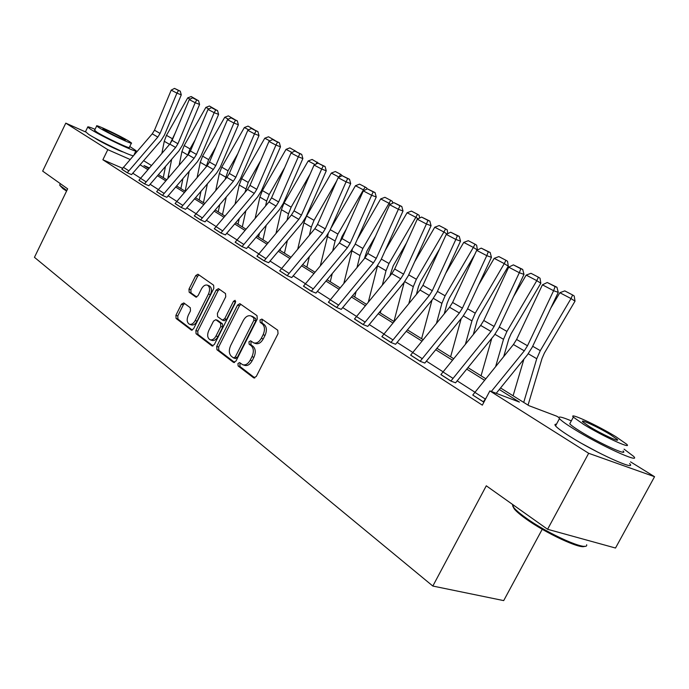 <?xml version="1.0" encoding="UTF-8"?>
<svg xmlns="http://www.w3.org/2000/svg" width="689" height="689" viewBox="0 0 689 689"><rect width="100%" height="100%" fill="white"/><g stroke="black" fill="none" stroke-linecap="round" stroke-linejoin="round"><path stroke-width="1.03" d="M237.946 363.551L238.118 365.945L253.561 377.77L256.248 376.53L278.055 333.674L277.745 330.212L261.872 319.076L260.011 319.997L260.201 322.366L262.225 323.796C264.86 326.276 265.162 329.91 263.129 334.708L261.329 338.256C259.081 342.149 256.506 343.673 253.586 342.821L250.632 340.822L248.962 341.813L249.142 344.199L251.141 345.671C253.741 348.203 254.026 351.864 251.993 356.652L250.202 360.183C248.006 364.007 245.473 365.506 242.614 364.679L239.591 362.569L237.946 363.551M240.625 363.327L239.867 364.188L240.048 366.582L254.87 377.916M262.819 319.739L261.915 320.695L262.104 323.063L264.128 324.493L262.225 323.796M251.7 341.572L250.874 342.476L251.054 344.862L253.052 346.334L251.141 345.671M123.288 152.028C119.576 151.132 101.903 142.58 96.15 138.885L94.703 137.903M598.328 452.44L582.575 443.949M183.817 302.927L181.448 304.185L175.91 315.286L176.074 318.439L191.396 330.134L193.583 328.765L213.823 288.39L213.616 285.194L197.932 274.213L195.71 275.617L188.984 289.087L189.165 292.222L195.865 297.071L198.079 295.676L201.446 288.941C203.221 285.797 205.227 284.548 207.458 285.186C209.869 286.813 210.214 289.75 208.5 293.97L195.202 320.506C193.471 323.58 191.516 324.803 189.346 324.192C186.9 322.53 186.538 319.558 188.269 315.286L190.465 310.903L190.285 307.725L183.817 302.927M630.547 461.854L654.55 476.702L615.51 548.031L547.583 529.281L486.288 485.797L432.83 586.046L34.45 257.324L67.651 188.846L42.658 171.113L65.782 123.142L85.41 131.866M547.583 529.281L588.664 453.293L489.862 390.913L519.437 402.092L499.301 389.5M122.453 168.202L102.876 159.762L482.334 405.149L489.862 390.913M102.876 159.762L107.794 149.668L65.782 123.142M216.716 346.395L216.932 349.728L233.382 362.319L235.982 361.079L257.273 319.024L257.006 315.657L239.893 303.668L237.524 305.098L216.716 346.395L218.62 347.041L218.844 350.365L234.639 362.448M211.816 345.809L196.064 333.752L195.874 330.505L216.174 290.043L218.465 288.622L225.51 293.548L225.742 296.787L217.397 313.383L217.612 316.647L222.409 320.118L224.709 318.706L233.476 301.308L235.113 300.309L235.423 302.686L214.322 344.569L211.816 345.809L212.488 346.033M654.55 476.702L588.664 453.293M432.83 586.046L503.693 600.61L542.226 529.273M143.579 160.64L151.322 165.429M168.34 175.962L169.27 176.539M500.55 387.959L529.006 405.709L556.703 416.182L558.813 417.482M169.193 176.634L168.288 176.238M149.212 167.866L143.984 165.567L148.669 168.486M129.988 159.417L107.794 149.668M484.419 380.182L466.66 369.08M452.303 360.097L435.663 349.685M421.797 341.012L406.2 331.254M392.799 322.874L378.149 313.71M365.187 305.597L351.416 296.985M338.859 289.13L325.914 281.034M313.745 273.421L301.549 265.79M289.742 258.409L278.253 251.218M266.798 244.052L255.963 237.274M244.828 230.315L234.604 223.916M223.787 217.147L214.133 211.11M203.6 204.521L194.479 198.811M184.23 192.403L175.609 187.012M165.618 180.759L157.462 175.661M147.73 169.572L140.013 164.74M158.41 174.567L166.574 179.657M176.573 185.892L185.203 191.275M195.461 197.674L204.59 203.367M215.132 209.938L224.795 215.967M235.629 222.728L245.861 229.11M256.997 236.051L267.84 242.821M279.312 249.969L290.81 257.143M302.626 264.516L314.83 272.121M327.008 279.725L339.97 287.804M352.535 295.641L366.315 304.237M379.294 312.332L393.953 321.479M407.363 329.842L422.986 339.582M436.86 348.238L453.508 358.624M467.874 367.582L485.65 378.666M474.738 392.084L457.1 380.793M442.838 371.655L426.31 361.079M412.539 352.268L397.036 342.347M383.73 333.829L369.183 324.51M356.299 316.268L342.631 307.518M330.16 299.534L317.302 291.301M305.21 283.567L293.101 275.815M281.379 268.314L269.976 261.01M258.59 253.724L247.833 246.843M236.783 239.763L226.629 233.27M215.881 226.388L206.295 220.256M195.84 213.564L186.788 207.768M176.608 201.248L168.047 195.771M158.134 189.423L150.038 184.239M140.375 178.055L132.71 173.154M127.241 172.758L157.807 137.085L160.072 133.425L176.918 93.136L181.285 94.849L164.464 135.027L161.071 140.496L131.573 174.618L127.241 172.758L121.841 169.287L152.243 133.838L154.491 130.204L171.208 90.138L176.918 93.136L178.503 90.474L180.251 91.163L174.506 88.39L178.503 90.474M144.509 183.877L175.609 147.472L177.917 143.743L195.176 102.713L199.577 104.435L182.344 145.336L178.89 150.917L148.876 185.737L144.509 183.877L138.902 180.268L169.821 144.096L172.121 140.392L189.251 99.604L195.176 102.713L196.77 99.991L198.535 100.68L192.61 97.821L196.77 99.991M162.466 195.426L194.109 158.263L196.468 154.465L214.167 112.669L218.602 114.4L200.93 156.058L197.398 161.743L166.867 197.304L162.466 195.426L156.627 191.68L188.097 154.758L190.44 150.977L208 109.439L214.167 112.669L215.76 109.878L217.535 110.576L211.437 107.622L215.76 109.878M181.147 207.458L213.357 169.494L215.769 165.618L233.924 123.03L238.394 124.761L220.265 167.212L216.665 173.008L185.582 209.327L181.147 207.458L175.075 203.548L207.105 165.842L209.499 161.993L227.499 119.671L233.924 123.03L235.526 120.17L237.309 120.868L231.022 117.828L235.526 120.17M200.602 219.972L233.399 181.181L235.862 177.228L254.499 133.83L258.995 135.561L240.392 178.821L236.715 184.738L205.072 221.849L200.602 219.972L194.281 215.907L226.888 177.383L229.334 173.456L247.807 130.316L254.499 133.83L256.101 130.884L257.901 131.582L251.407 128.447L256.101 130.884M220.876 233.028L254.293 193.368L256.799 189.329L275.944 145.078L280.475 146.809L261.364 190.922L257.608 196.959L225.381 234.897L220.876 233.028L214.288 228.782L247.497 189.406L249.995 185.393L268.968 141.417L275.944 145.078L277.546 142.055L279.355 142.752L272.655 139.505L277.546 142.055M242.028 246.636L276.074 206.071L278.64 201.946L298.311 156.808L302.867 158.548L283.231 203.539L279.389 209.706L246.559 248.505L242.028 246.636L235.147 242.209L268.986 201.937L271.544 197.846L291.042 152.992L298.311 156.808L299.913 153.707L301.739 154.405L294.814 151.046L299.913 153.707M264.111 260.847L298.811 219.335L301.438 215.123L321.668 169.055L326.259 170.794L306.062 216.708L302.135 223.003L268.667 262.716L264.111 260.847L256.928 256.23L291.413 215.02L294.022 210.834L314.072 165.076L321.668 169.055L323.27 165.868L325.105 166.566L317.939 163.095L323.27 165.868M287.184 275.703L322.573 233.192L325.26 228.886L346.085 181.862L350.692 183.601L329.91 230.462L325.888 236.895L291.774 277.564L287.184 275.703L279.7 270.82L314.839 228.688L317.508 224.407L338.135 177.693L346.085 181.862L347.678 178.58L349.521 179.278L342.106 175.678L347.678 178.58M311.325 291.24L347.42 247.687L350.167 243.286L371.621 195.263L376.254 196.994L354.844 244.845L350.727 251.433L315.941 293.092L311.325 291.24L303.47 286.185L339.332 242.967L342.063 238.601L363.31 190.896L371.621 195.263L373.205 191.878L375.057 192.575L367.375 188.838L373.205 191.878M336.611 307.509L373.438 262.862L376.254 258.358L398.371 209.284L403.013 211.015L380.948 259.908L376.737 266.643L341.244 309.344L336.611 307.509L328.377 302.213L364.963 257.927L367.762 253.449L389.655 204.719L398.371 209.284L399.947 205.796L401.808 206.493L393.841 202.618L399.947 205.796M363.112 324.562L400.705 278.769L403.59 274.162L426.413 223.994L431.073 225.708L408.31 275.686L403.987 282.585L367.762 326.388L363.112 324.562L354.482 319.007L391.826 273.593L394.685 269.011L417.276 219.205L426.413 223.994L427.972 220.394L429.841 221.091L421.573 217.061L427.972 220.394M390.921 342.467L429.316 295.46L432.279 290.732L455.842 239.436L460.519 241.133L437.007 292.248L432.58 299.31L395.589 344.267L390.921 342.467L381.861 336.637L419.997 290.017L422.934 285.332L446.248 234.398L455.842 239.436L457.393 235.716L459.262 236.405L450.666 232.21L457.393 235.716M420.152 361.277L459.374 312.995L462.414 308.147L486.77 255.653L491.446 257.341L467.151 309.637L462.612 316.871L424.829 363.06L420.152 361.277L410.627 355.145L449.581 307.277L452.595 302.471L476.685 250.365L486.77 255.653L488.303 251.812L490.172 252.493L481.232 248.135L488.303 251.812M450.899 381.069L490.99 331.435L494.116 326.465L519.317 272.723L523.993 274.394L498.853 327.921L494.194 335.345L455.584 382.817L450.899 381.069L440.874 374.609L480.681 325.423L483.773 320.497L508.697 267.16L519.317 272.723L520.824 268.753L522.693 269.425L513.383 264.877L520.824 268.753M483.919 402.143L472.757 395.055L513.426 344.526L516.604 339.47L542.415 284.841L553.603 290.706L555.084 286.59L556.945 287.253L547.238 282.507L555.084 286.59M243.122 364.851L244.535 365.316C247.394 366.143 249.926 364.653 252.122 360.829L250.202 360.183M253.052 346.334C255.653 348.867 255.946 352.527 253.914 357.298L252.122 360.829M254.026 342.976L255.498 343.492C258.418 344.345 260.993 342.821 263.241 338.936L261.329 338.256M264.128 324.493C266.772 326.965 267.074 330.599 265.032 335.397L263.241 338.936M240.909 304.357L239.419 305.804L218.62 347.041M233.468 357.884L235.285 357.005L253.931 320.161L253.75 317.801L250.96 315.941C248.066 315.097 245.517 316.621 243.295 320.506L230.66 345.516C228.67 350.193 228.92 353.793 231.418 356.325L233.468 357.884M235.388 358.521L237.205 357.651L235.285 357.005M252.51 316.509L255.645 318.499L255.834 320.859L237.205 357.651M213.022 345.921L197.958 334.398L196.064 333.752M219.49 289.32L218.051 290.749L197.769 331.159L197.958 334.398M224.08 320.669L226.603 319.386L235.354 302.015L233.476 301.308M235.716 301.481L235.354 302.015M208.767 330.556C206.993 334.932 207.389 337.989 209.964 339.711C212.212 340.357 214.227 339.117 216.001 335.999L220.799 326.474L220.575 323.184L215.795 319.696L213.521 321.1L208.767 330.556M210.309 339.832L211.867 340.366C214.124 341.012 216.131 339.772 217.905 336.654L216.001 335.999M217.578 320.333L222.478 323.856L222.702 327.146L217.905 336.654M189.656 324.295L191.232 324.846C193.402 325.458 195.357 324.235 197.088 321.169L195.202 320.506M209.112 285.806L209.327 285.883C211.738 287.52 212.091 290.448 210.369 294.668L197.088 321.169M198.975 274.92L197.571 276.323L190.853 289.776L191.034 292.911L196.735 297.054M184.609 303.513L183.326 304.857L177.788 315.941L177.951 319.093L192.326 330.091M528.05 405.115L542.054 358.383L544.413 353.018L575.022 301.153L571.017 298.57L540.297 350.649L536.748 358.719L523.709 402.41M523.907 359.167L513.09 395.787M559.847 292.722L564.773 290.887L572.602 294.961L571.017 298.57L559.847 292.722L550.821 308.043M572.602 294.961L574.204 295.994L575.022 301.153M491.326 391.464L524.295 350.856L527.498 345.766L553.603 290.706L558.271 292.351L532.244 347.187L527.447 354.801L496.209 393.316M483.29 401.911L486.288 397.674M558.271 292.351L556.945 287.253M547.238 282.507L542.415 284.841M584.677 546.231C581.094 549.701 545.619 533.217 525.819 518.783C520.247 514.795 516.397 511.514 514.261 508.93L512.676 505.933M512.28 504.236L513.865 507.664C516.061 510.299 520.006 513.667 525.716 517.749C548.341 534.251 588.621 551.992 586.649 544.741M571.327 420.884C561.371 416.69 557.418 415.949 559.451 418.636C561.285 420.695 565.988 424.088 573.575 428.816C599.352 445.051 641.984 464.498 633.561 456.325L624.07 449.15M556.445 424.243C554.809 424.071 554.507 424.631 555.549 425.914C557.349 428.024 562.026 431.46 569.588 436.232C595.262 452.604 637.919 471.939 629.608 463.576M623.097 450.95C629.023 456.773 598.577 442.872 580.043 431.219C574.531 427.8 571.103 425.328 569.743 423.821L570.363 422.684M583.695 424.433C602.307 435.991 632.726 449.96 626.723 444.267L615.716 436.593C597.234 425.242 568.02 411.772 573.343 417.129L583.695 424.433M610.161 434.483C598.233 427.146 579.277 418.412 582.782 421.901L589.526 426.646C601.506 434.07 620.97 443.018 617.18 439.393L610.161 434.483M512.668 505.838L513.176 504.891M66.583 191.051L62.975 188.691L59.909 185.453L66.816 190.56M95.065 129.308C89.889 127.138 87.434 126.406 87.718 127.103L91.017 129.532C102.575 136.878 139.152 154.017 136.043 150.676L129.765 146.481M85.522 131.633L88.666 134.389C98.527 140.737 129.79 155.697 133.201 155.731M131.375 143.191L129.325 147.386C131.496 149.754 105.279 137.473 96.942 132.185L94.626 130.221M99.104 127.732C107.467 132.968 133.666 145.31 131.47 142.993L128.86 141.142C120.42 135.905 94.824 123.831 96.675 125.984L99.104 127.732M123.65 138.799C118.215 135.423 101.662 127.611 102.894 129.015L104.478 130.152C109.878 133.528 126.69 141.452 125.312 139.979L123.65 138.799M59.909 184.557L59.909 185.453M503.754 356.411L508.792 339.057L511.074 333.82L540.822 283.231L536.783 280.647L506.932 331.426L503.513 339.315L495.718 366.298M491.791 338.282L481.06 375.806M526.181 275.092L530.969 273.3L538.402 277.167L536.783 280.647L526.181 275.092L513.598 296.52M538.402 277.167L540.021 278.21L540.822 283.231M473.334 334.398L477.193 320.686L479.389 315.571L508.318 266.204L504.27 263.62L475.238 313.176L471.939 320.885L465.463 344.018M461.199 318.585L450.606 356.807M494.185 258.349L498.853 256.592L505.924 260.27L504.27 263.62L494.185 258.349L478.64 284.919M505.924 260.27L507.535 261.303L508.318 266.204M523.993 274.394L522.693 269.425M513.383 264.877L508.697 267.16M491.446 257.341L490.172 252.493M481.232 248.135L476.685 250.365M444.25 313.745L447.127 303.22L449.245 298.208L474.747 254.568M475.022 244.19L473.343 247.429L463.749 242.407L468.296 240.694L475.022 244.19L476.642 245.224L477.408 250.012L473.343 247.429L445.094 295.805L441.907 303.349L436.533 323.124M432.029 299.973L421.599 338.721M463.749 242.407L445.705 273.335M460.519 241.133L459.262 236.405M450.666 232.21L446.248 234.398M416.432 294.324L418.481 286.572L420.54 281.672L439.565 249.005M447.049 234.002L443.897 232.012L416.38 279.269L413.297 286.65L408.861 303.47M404.185 282.344L393.962 321.462M434.75 227.224L439.177 225.544L445.594 228.886L443.897 232.012L434.75 227.224L414.614 261.846M445.594 228.886L447.213 229.911L447.816 233.631M431.073 225.708L429.841 221.091M421.573 217.061L417.276 219.205M380.294 312.952L380.974 310.3M389.802 276.013L393.152 265.902L406.579 242.795M418.137 218.775L415.82 217.311L389.001 263.508L386.021 270.725L382.386 284.936M377.606 265.541L368.426 301.704M407.096 212.746L411.419 211.101L417.534 214.288L415.82 217.311L407.096 212.746L385.194 250.503M417.534 214.288L419.162 215.312L419.601 218.043M403.013 211.015L401.808 206.493M393.841 202.618L389.655 204.719M354.723 297.002L356.144 291.326M364.309 258.711L367.022 250.848L375.557 236.112M390.577 204.263L389.027 203.289L362.87 248.453L359.985 255.533L357.023 267.418M352.277 249.401L343.914 283.084M380.69 198.923L384.91 197.312L390.749 200.353L389.027 203.289L380.69 198.923L357.307 239.35M390.749 200.353L392.377 201.377L392.67 203.203M376.254 196.994L375.057 192.575M367.375 188.838L363.31 190.896M330.264 281.749L332.296 273.412M339.875 242.287L342.037 236.456L346.309 229.067M364.274 190.414L363.422 189.88L337.903 234.071L335.104 241.004L332.727 250.83M328.222 233.666L320.385 265.506M355.455 185.711L359.572 184.135L365.161 187.038L363.422 189.88L355.455 185.711L330.823 228.403M365.161 187.038L366.781 188.054L366.944 189.062M350.692 183.601L349.521 179.278M342.106 175.678L338.135 177.693M306.863 267.16L309.395 256.48M316.63 226.138L318.671 221.772M336.732 180.888L314.02 220.316L311.307 227.112L309.421 235.104M331.314 173.068L335.336 171.527L340.676 174.308L338.936 177.064L331.314 173.068L306.579 216.036L303.892 222.788L297.794 248.875M340.676 174.308L342.373 175.781M326.259 170.794L325.105 166.566M317.939 163.095L314.072 165.076M284.445 253.173L287.391 240.427M310.041 174.265L291.154 207.148L288.519 213.814L287.063 220.153M280.544 248.522L280.096 250.46M315.062 164.568L308.19 160.968L284.023 203.04L281.422 209.663L276.074 233.115M308.19 160.968L312.126 159.452L318.912 163.465M317.241 162.113L315.932 164.12M262.948 239.763L266.23 225.2M284.729 167.505L269.235 194.522L266.677 201.059L265.592 205.933M259.503 233.115L258.616 237.059M292.007 152.493L286.03 149.358L262.406 190.586L259.874 197.088L255.197 218.137M286.03 149.358L289.871 147.877L296.434 151.666M294.78 150.426L294.134 151.399M242.313 226.896L245.87 210.713M260.675 160.649L248.221 182.421L244.957 192.377M239.264 218.465L238.006 224.209M269.916 140.926L264.765 138.231L241.667 178.64L239.204 185.022L235.104 203.901M264.765 138.231L268.529 136.775L274.877 140.418M222.504 214.537L226.276 196.933M237.774 153.742L228.042 170.794L225.122 179.441M219.782 204.512L218.215 211.859M248.738 129.833L244.354 127.543L221.746 167.169L219.352 173.43L215.769 190.336M244.354 127.543L248.04 126.113L254.189 129.653M203.453 202.661L207.406 183.782M215.95 146.835L208.655 159.633L206.037 167.082M201.016 191.215L199.19 199.999M228.403 119.197L224.735 117.268L202.6 156.145L200.266 162.294L197.149 177.4M224.735 117.268L228.343 115.864L234.312 119.3M185.134 191.232L189.217 171.234M195.108 139.936L190.018 148.893L187.666 155.258M182.938 178.511L180.888 188.588M208.879 108.974L205.865 107.398L184.196 145.543L181.922 151.58L179.2 165.05M205.865 107.398L209.404 106.011L215.201 109.353M302.867 158.548L301.739 154.405M294.814 151.046L291.042 152.992M280.475 146.809L279.355 142.752M272.655 139.505L268.968 141.417M258.995 135.561L257.901 131.582M251.407 128.447L247.807 130.316M238.394 124.761L237.309 120.868M231.022 117.828L227.499 119.671M218.602 114.4L217.535 110.576M211.437 107.622L208 109.439M199.577 104.435L198.535 100.68M192.61 97.821L189.251 99.604M167.918 178.107L171.682 159.228M175.195 133.072L169.976 143.915M165.506 166.368L163.276 177.598M190.112 99.147L187.709 97.89L166.471 135.337L164.258 141.271L161.898 153.234M187.709 97.89L191.18 96.529L196.804 99.776M181.285 94.849L180.251 91.163M174.506 88.39L171.208 90.138M240.048 366.582L238.118 365.945M262.104 323.063L260.201 322.366M251.054 344.862L249.142 344.199M253.914 357.298L251.993 356.652M265.032 335.397L263.129 334.708M254.353 378.028L253.561 377.77M239.419 305.804L237.524 305.098M234.114 362.56L233.382 362.319M218.844 350.365L216.932 349.728M255.834 320.859L253.931 320.161M255.645 318.499L253.75 317.801M253.543 317.018L251.649 316.32M197.769 331.159L195.874 330.505M218.051 290.749L216.174 290.043M226.603 319.386L224.709 318.706M222.702 327.146L220.799 326.474M222.478 323.856L220.575 323.184M217.905 320.497L216.01 319.825M210.369 294.668L208.5 293.97M196.184 297.148L195.667 296.959M191.034 292.911L189.165 292.222M190.853 289.776L188.984 289.087M197.571 276.323L195.71 275.617M191.783 330.212L191.163 329.997M177.951 319.093L176.074 318.439M177.788 315.941L175.91 315.286M183.326 304.857L181.448 304.185M540.297 350.649L532.683 346.257M536.748 358.719L528.256 353.758M472.757 395.055L483.325 401.859M513.426 344.526L524.295 350.856M516.604 339.47L527.498 345.766M474.635 392.213L485.22 398.983M506.932 331.426L499.284 327.025M503.513 339.315L494.986 334.337M475.238 313.176L467.564 308.75M471.939 320.885L463.387 315.889M440.9 374.558L450.925 381.008M480.681 325.423L490.99 331.435M483.773 320.497L494.116 326.465M442.734 371.784L452.776 378.218M410.653 355.093L420.178 361.225M449.581 307.277L459.374 312.995M452.595 302.471L462.414 308.147M412.435 352.389L421.978 358.495M445.094 295.805L437.403 291.378M441.907 303.349L433.338 298.354M381.887 336.585L390.947 342.416M419.997 290.017L429.316 295.46M422.934 285.332L432.279 290.732M383.635 333.941L392.713 339.755M416.38 279.269L408.689 274.842M413.297 286.65L404.727 281.655M354.508 318.955L363.137 324.519M391.826 273.593L400.705 278.769M394.685 269.011L403.59 274.162M356.204 316.389L364.851 321.918M389.001 263.508L381.318 259.081M386.021 270.725L377.546 265.782M328.403 302.161L336.637 307.458M364.963 257.927L373.438 262.862M367.762 253.449L376.254 258.358M330.065 299.646L338.308 304.926M362.87 248.453L355.205 244.035M359.985 255.533L351.89 250.805M303.496 286.133L311.35 291.189M339.332 242.967L347.42 247.687M342.063 238.601L350.167 243.286M305.124 283.679L312.987 288.717M337.903 234.071L330.255 229.67M335.104 241.004L327.361 236.482M279.7 270.82L287.21 275.652M314.839 228.688L322.573 233.192M317.508 224.407L325.26 228.886M281.293 268.417L288.812 273.24M314.02 220.316L306.579 216.036M311.307 227.112L303.892 222.788M256.954 256.179L264.137 260.804M291.413 215.02L298.811 219.335M294.022 210.834L301.438 215.123M258.504 253.836L265.696 258.435M291.154 207.148L284.023 203.04M288.519 213.814L281.422 209.663M269.235 194.522L262.406 190.586M266.677 201.059L259.874 197.088M248.221 182.421L241.667 178.64M245.732 188.838L239.204 185.022M228.042 170.794L221.746 167.169M225.622 177.09L219.352 173.43M208.655 159.633L202.6 156.145M206.304 165.816L200.266 162.294M190.018 148.893L184.196 145.543M187.727 154.973L181.922 151.58M235.173 242.166L242.054 246.593M268.986 201.937L276.074 206.071M271.544 197.846L278.64 201.946M236.697 239.867L243.579 244.276M214.305 228.739L220.902 232.977M247.497 189.406L254.293 193.368M249.995 185.393L256.799 189.329M215.795 226.492L222.401 230.712M194.298 215.864L200.62 219.929M226.888 177.383L233.399 181.181M229.334 173.456L235.862 177.228M195.762 213.659L202.092 217.715M175.101 203.505L181.164 207.415M207.105 165.842L213.357 169.494M209.499 161.993L215.769 165.618M176.53 201.343L182.611 205.236M156.653 191.637L162.483 195.392M188.097 154.758L194.109 158.263M190.44 150.977L196.468 154.465M158.057 189.518L163.896 193.256M138.92 180.225L144.526 183.834M169.821 144.096L175.609 147.472M172.121 140.392L177.917 143.743M140.298 178.15L145.913 181.741M172.078 138.567L166.471 135.337M169.58 144.38L164.258 141.271M121.858 169.244L127.258 172.715M152.243 133.838L157.807 137.085M154.491 130.204L160.072 133.425M123.21 167.212L128.61 170.674M235.569 358.624L233.76 358.022M252.854 316.63L250.96 315.941M224.304 320.79L222.521 320.152M217.69 320.376L215.795 319.696M209.327 285.883L207.458 285.186M513.184 504.882L512.642 505.881M616.793 440.107L617.18 439.393M569.743 423.821L573.343 417.129M559.451 418.636L555.549 425.914M514.261 508.93L513.865 507.664M135.905 150.969L134.062 154.741M60.339 183.662L59.685 185.031M94.531 130.41L96.675 125.984M87.718 127.103L85.384 131.918"/></g></svg>
